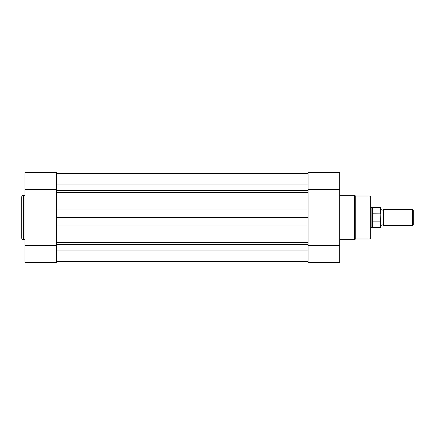 <?xml version="1.0" encoding="UTF-8"?>
<svg xmlns="http://www.w3.org/2000/svg" width="435" height="435" viewBox="0 0 435 435"><rect width="100%" height="100%" fill="white"/><g stroke="black" fill="none" stroke-linecap="round" stroke-linejoin="round"><path stroke-width="0.65" d="M56.626 261.299L308.056 261.299M56.626 217.5L56.626 242.48L308.056 242.48L308.056 225.031L308.056 245.612L339.686 245.612L339.686 172.282L308.056 172.282L308.056 209.969L308.056 192.52L56.626 192.52L56.626 209.969L56.626 189.388L24.996 189.388L24.996 262.718L56.626 262.718L56.626 225.031L308.056 225.031L308.056 209.969L56.626 209.969L56.626 217.5L308.056 217.5M56.626 173.44L308.056 173.44M56.626 261.56L308.056 261.56M21.75 238.103L21.75 196.897A1.62 1.62 0 0 1 23.37 195.277L23.37 239.723A1.62 1.62 0 0 1 21.75 238.103M24.996 195.277L23.37 195.277M24.996 239.723L23.37 239.723M24.996 189.388L24.996 172.282L56.626 172.282L56.626 189.388M56.626 245.612L24.996 245.612M339.686 239.723L354.454 239.723A0.81 0.81 0 0 0 355.259 238.994L369.049 238.994L369.049 196.006A1.62 1.62 0 0 1 370.669 197.631L370.669 237.369A1.62 1.62 0 0 1 369.049 238.994M339.686 195.277L354.454 195.277A0.81 0.81 0 0 1 355.259 196.006L355.259 238.994M355.259 196.006L369.049 196.006M339.686 245.612L339.686 262.718L308.056 262.718L308.056 245.612M308.056 189.388L339.686 189.388M380.81 209.387L382.229 210.203L383.648 209.387L383.648 225.613L382.229 224.797L380.81 225.613L380.81 217.5M412.44 209.387L413.25 210.203L413.25 224.797L412.44 225.613L412.44 209.387L383.648 209.387M370.669 207.359L371.887 207.359L371.887 217.5L372.697 213.21L380.484 213.128L380.484 207.566L380.81 207.886L380.81 213.928L380.484 213.128M380.484 221.872L372.942 221.872L372.594 221.458L372.594 227.434L380.484 227.434L380.81 213.928M380.81 221.072L380.81 227.113L380.484 227.434M372.594 221.458L371.887 217.5L371.887 227.641L372.594 227.434M372.697 221.79L372.697 213.21M372.942 221.872L372.942 213.128M380.484 207.566L372.594 207.566L372.594 213.541M56.626 250.897L308.056 250.897M56.626 244.557L308.056 244.557M56.626 190.443L308.056 190.443M56.626 184.07L308.056 184.07M354.454 239.723L354.454 195.277M56.626 173.701L308.056 173.701M372.594 207.566L371.887 207.359M370.669 227.641L371.887 227.641M383.648 225.613L412.44 225.613"/></g></svg>
